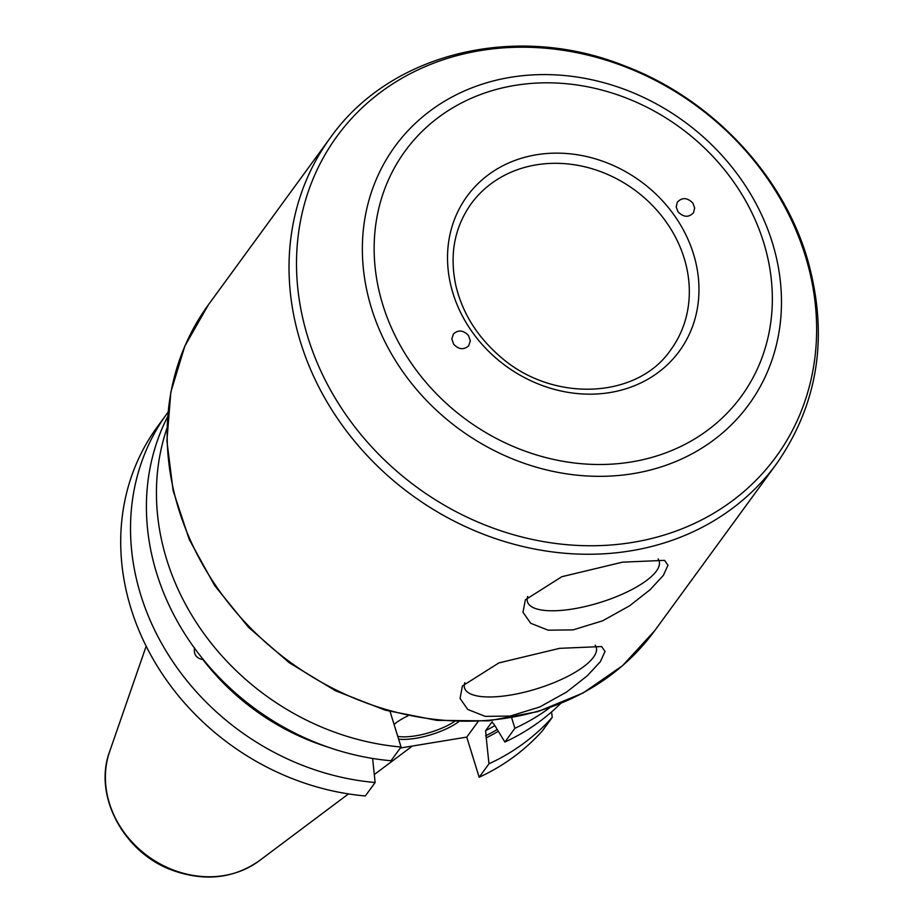 <?xml version="1.0" encoding="UTF-8"?>
<svg xmlns="http://www.w3.org/2000/svg" width="923" height="923" viewBox="0 0 923 923"><rect width="100%" height="100%" fill="white"/><g stroke="black" fill="none" stroke-linecap="round" stroke-linejoin="round"><path stroke-width="1.38" d="M453.666 344.233L451.809 338.856L453.505 333.861C458.419 329.638 463.415 330.18 468.48 335.487L470.338 340.864L468.653 345.86C463.727 350.082 458.731 349.54 453.666 344.233M692.838 203.072L694.673 207.963L693.554 212.682C688.766 217.701 683.597 217.413 678.024 211.817L676.19 206.925L677.32 202.206C682.097 197.187 687.277 197.476 692.838 203.072M510.188 716.063L485.221 716.375L467.776 709.475L460.058 698.469L462.435 685.962L498.905 662.899L559.626 648.338L601.623 646.55L605.038 651.453L600.388 661.641L587.236 675.844L566.745 691.95L539.736 706.995L510.188 716.063M573.114 629.878L548.147 630.19L530.702 623.279L522.983 612.272L525.372 599.777L561.83 576.713L622.552 562.153L664.548 560.365L667.964 565.257L663.314 575.456L650.161 589.659L629.671 605.753L602.673 620.798L573.114 629.878M511.654 717.782L514.907 728.293L504.869 742.034A245.587 213.651 36.1 0 0 560.434 703.695M549.658 707.791A245.587 213.651 -143.9 0 1 514.907 728.293M658.122 558.969A68.925 22.094 -17.2 0 1 659.172 561.069A68.925 22.094 -17.2 0 1 599.858 602.557A68.925 22.094 -17.2 0 1 527.483 601.831A68.925 22.094 -17.2 0 1 527.725 596.489M595.197 645.154A68.925 22.094 -17.2 0 1 596.235 647.254A68.925 22.094 -17.2 0 1 536.932 688.743A68.925 22.094 -17.2 0 1 464.557 688.016A68.925 22.094 -17.2 0 1 464.8 682.674M167.548 416.838A245.587 213.651 36.1 0 0 391.029 760.748L401.055 747.019A245.587 213.651 -143.9 0 1 166.925 428.353M401.055 747.019L390.083 711.541M498.016 731.443A223.354 194.303 -143.9 0 1 486.248 737.812L488.971 763.806L479.164 777.235A245.587 213.651 -143.9 0 0 542.447 730.785L552.254 717.356L551.539 711.968M552.254 717.356A245.587 213.651 -143.9 0 1 488.971 763.806M504.869 742.034L494.059 724.29L491.809 722.178L485.625 730.647L486.248 737.812M492.086 721.936L491.809 722.178A217.378 189.111 -143.9 0 0 492.409 721.878M479.164 777.235L466.75 737.108L478.102 721.544M375.13 782.519A245.587 213.651 -143.9 0 1 161.929 643.966A245.587 213.651 -143.9 0 1 167.155 413.377L157.348 426.807A245.587 213.651 -143.9 0 0 152.122 657.395A245.587 213.651 -143.9 0 0 365.323 795.961L375.13 782.519L372.604 758.452M203.187 659.403L202.922 659.564C196.38 658.387 193.576 654.488 194.499 647.877M327.988 747.122A223.354 194.303 -143.9 0 1 202.922 659.564M466.75 737.108L400.317 748.022M458.662 721.763A40.577 13.014 -17.2 0 1 415.777 738.308A40.577 13.014 -17.2 0 1 398.632 739.173M394.075 724.451A40.577 13.014 -17.2 0 1 407.931 715.844M454.347 721.624A38.651 12.391 -17.2 0 1 415.8 735.793A38.651 12.391 -17.2 0 1 397.767 736.381M167.155 413.377A245.587 213.651 -143.9 0 1 167.94 412.304M763.621 242.345A208.079 181.023 -143.9 0 1 528.544 452.362A208.079 181.023 -143.9 0 1 427.603 126.255A208.079 181.023 -143.9 0 1 763.621 242.345M693.461 253.883A131.389 114.302 36.1 0 0 481.275 180.573A131.389 114.302 36.1 0 0 545.02 386.495A131.389 114.302 36.1 0 0 693.461 253.883M772.297 242.507A219.005 190.53 36.1 0 0 418.627 120.313A219.005 190.53 36.1 0 0 524.875 463.554A219.005 190.53 36.1 0 0 772.297 242.507M805.237 255.59A271.789 236.438 -143.9 0 1 498.189 529.894A271.789 236.438 -143.9 0 1 366.339 103.941A271.789 236.438 -143.9 0 1 805.237 255.59M330.249 137.896A276.312 240.384 36.1 0 0 411.67 494.97A276.312 240.384 36.1 0 0 776.578 463.761C819.013 402.659 829.096 333.745 806.829 257.009C781.389 172.589 710.075 98.011 624.225 65.729C516.049 22.417 390.36 52.611 330.249 137.896L208.379 304.821A276.312 240.384 -143.9 0 0 289.787 661.895A276.312 240.384 -143.9 0 0 654.707 630.686L776.578 463.761M684.139 258.128A123.67 107.587 -143.9 0 1 670.883 349.655C637.274 399.486 551.319 403.132 498.928 355.47C476.741 335.914 462.411 312.724 455.939 285.911C449.27 254.933 454.335 227.566 471.134 203.81A123.67 107.587 -143.9 0 1 586.855 167.305A123.67 107.587 -143.9 0 1 684.139 258.128M496.886 729.701A221.243 192.469 -143.9 0 1 485.636 735.827M494.532 725.813A217.378 189.111 -143.9 0 1 485.625 730.647M109.641 751.576C92.958 795.788 124.04 853.233 172.855 870.447C204.952 881.753 233.738 878.534 259.236 860.801A95.842 83.37 -143.9 0 1 147.922 856.198A95.842 83.37 -143.9 0 1 109.641 751.576L146.169 646.192M654.707 630.686L622.552 665.668L583.059 693L537.763 711.633L488.417 720.863L436.937 720.367L385.272 710.179L335.395 690.716L289.199 662.702L248.46 627.248L214.724 585.667L189.284 539.551L173.132 490.667L166.901 440.859L170.847 392.033L184.842 346.09L208.379 304.821M259.236 860.801L348.49 793.907M374.3 774.559L412.35 746.049"/></g></svg>
